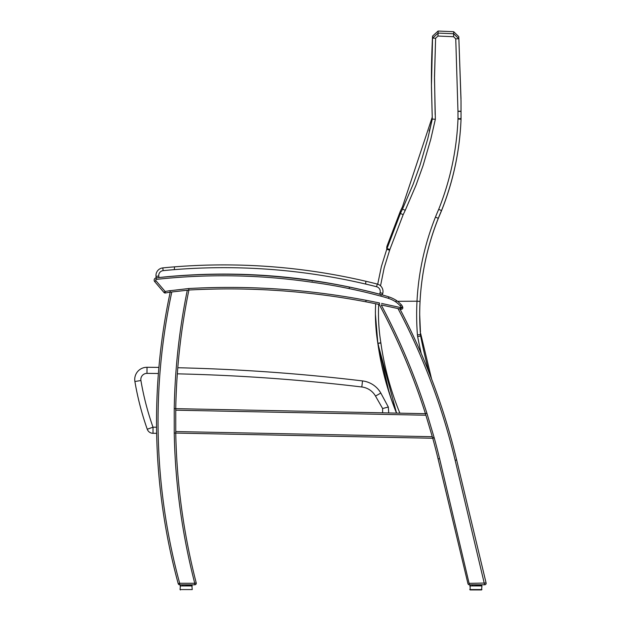 <?xml version="1.0" encoding="UTF-8"?>
<svg xmlns="http://www.w3.org/2000/svg" width="621" height="621" viewBox="0 0 621 621"><rect width="100%" height="100%" fill="white"/><g stroke="black" fill="none" stroke-linecap="round" stroke-linejoin="round"><path stroke-width="0.93" d="M472.41 585.541L472.604 584.78L479.086 584.78L479.28 585.541L481.562 585.541L469.74 585.921L481.95 585.921L481.562 585.541M481.95 589.546L469.74 589.546L481.562 589.927L481.95 585.921M182.714 585.564L182.9 584.803L189.382 584.803L189.576 585.564L191.866 585.564L180.043 585.945L192.246 585.945L191.866 585.564L192.246 589.57L180.043 589.57L180.424 589.95M312.2 281.158L312.324 280.746A6.101 6.101 0 0 1 312.254 280.739A616.839 616.839 0 0 0 156.197 277.874A2.29 2.29 0 0 0 154.707 281.631L163.983 292.483A1.529 1.529 0 0 0 165.419 292.988L165.147 291.49L163.983 292.483M349.328 287.601L349.118 288.602A508.118 508.118 0 0 0 312.076 282.252A508.118 508.118 0 0 1 349.118 288.602A549.127 549.127 0 0 1 380.813 296.139L381.232 294.672A6.101 6.101 0 0 1 381.17 294.657A550.648 550.648 0 0 0 349.444 287.112L349.118 288.602A508.118 508.118 0 0 0 312.076 282.252A615.318 615.318 0 0 0 156.36 279.388L156.197 277.874L158.945 277.564A525.459 525.459 0 0 1 173.616 276.143A766.842 686.531 -85.5 0 1 270.065 275.833A766.85 686.531 -85.9 0 1 365.373 290.597A525.459 525.459 0 0 1 379.679 294.199L382.35 294.913L382.746 293.423A7.631 7.631 0 0 0 377.273 284.061A7.631 7.631 0 0 1 382.746 293.423A7.631 7.631 0 0 0 377.273 284.061A534.658 534.658 0 0 0 365.831 281.259A791.061 702.475 -85.9 0 0 270.756 266.665A791.061 702.475 -85.5 0 0 174.563 266.844A791.061 702.475 -85.5 0 1 270.756 266.665A791.061 702.475 -85.9 0 1 365.831 281.259A791.061 702.475 -85.9 0 0 270.756 266.665A791.061 702.475 -85.5 0 0 174.563 266.844A791.061 702.475 -85.5 0 1 270.756 266.665A791.061 702.475 -85.9 0 1 365.831 281.259L365.691 284.069A531.887 531.887 0 0 1 376.59 286.739A4.859 4.859 0 0 1 380.075 292.708L379.679 294.199M187.744 290.178L188.893 290.054L188.761 288.532L188.893 290.03A731.709 731.709 0 0 1 365.816 301.79A1026.047 1026.047 0 0 1 379.245 304.484L379.563 302.994A1027.569 1027.569 0 0 0 366.103 300.292A733.23 733.23 0 0 0 188.761 288.532L170.007 290.713M165.419 292.988A195.087 195.087 0 0 1 170.208 292.165L169.999 290.651L170.208 292.165L187.301 290.232A651.522 651.522 0 0 0 186.851 292.421A651.522 651.522 0 0 0 174.229 408.649L175.751 408.657A650.001 650.001 0 0 1 188.792 290.535A650.001 650.001 0 0 1 188.823 290.403A650.001 650.001 0 0 1 188.893 290.054A650.001 650.001 0 0 0 188.823 290.403A650.001 650.001 0 0 1 188.893 290.054L188.893 290.054M469.344 584.78A1.428 1.428 0 0 1 467.955 583.686A1.428 1.428 0 0 0 469.344 584.78L484.714 584.78A1.428 1.428 0 0 0 486.103 583.018L469.398 583.352M484.714 584.78A1.428 1.428 0 0 0 486.103 583.018A1.428 1.428 0 0 1 484.714 584.78A1.428 1.428 0 0 0 486.103 583.018A1.428 1.428 0 0 1 484.714 584.78A1.428 1.428 0 0 0 486.103 583.018L456.645 459.944A650.001 650.001 0 0 0 399.947 309.002L400.918 309.25A1.529 1.529 0 0 0 402.765 307.348L401.298 307.775L400.918 309.25L397.999 308.575L399.947 309.002L400.304 307.519L381.573 303.428M174.229 408.649L174.237 433.085A651.522 651.522 0 0 0 194.746 583.274L179.679 583.274L179.679 584.803L194.746 584.803A1.529 1.529 0 0 0 194.87 584.796A1.529 1.529 0 0 1 194.746 584.803L194.746 583.274L196.22 582.894A1.529 1.529 0 0 1 196.096 583.988A1.529 1.529 0 0 0 196.22 582.894A650.001 650.001 0 0 1 175.759 433.07L432.744 438.247A650.001 650.001 0 0 1 438.084 458.896A650.001 650.001 0 0 0 432.744 438.247L434.001 437.238M194.87 584.796A1.529 1.529 0 0 0 196.096 583.988A1.529 1.529 0 0 1 194.746 584.803A1.529 1.529 0 0 0 195.592 584.54M312.324 280.746A509.639 509.639 0 0 1 349.421 287.112A6.101 6.101 0 0 0 349.444 287.112A509.639 509.639 0 0 0 312.324 280.746A6.101 6.101 0 0 1 312.254 280.739A616.839 616.839 0 0 0 156.197 277.874L156.018 276.361A7.631 7.631 0 0 1 162.834 267.899A7.631 7.631 0 0 0 156.018 276.361L158.766 276.042A4.859 4.859 0 0 1 163.113 270.655A531.887 531.887 0 0 1 174.284 269.638A783.694 697.647 -85.5 0 1 270.546 269.421A783.694 697.647 -85.9 0 1 365.691 284.069M401.15 307.341L402.587 306.805A7.98 7.98 0 0 1 402.765 307.348A7.98 7.98 0 0 0 402.587 306.805A6.101 6.101 0 0 0 401.352 304.795A30.724 30.724 0 0 0 396.664 300.657A6.101 6.101 0 0 0 396.439 300.502A6.101 6.101 0 0 1 396.664 300.657L395.779 301.899A29.203 29.203 0 0 1 400.227 305.827A4.58 4.58 0 0 1 401.15 307.341A6.451 6.451 0 0 1 401.298 307.775L395.655 306.502M380.813 296.139L380.813 296.139A129.121 129.121 0 0 1 388.428 298.352A30.32 30.32 0 0 1 395.608 301.783L396.439 300.502A31.842 31.842 0 0 0 388.901 296.9A130.651 130.651 0 0 0 381.232 294.672A6.101 6.101 0 0 1 381.17 294.657M402.765 307.348A1.529 1.529 0 0 1 402.292 308.932L402.292 308.932A1.529 1.529 0 0 1 400.918 309.25M469.445 584.78L439.567 458.539A651.522 651.522 0 0 0 434.211 437.828L426.899 413.237L425.439 413.687L175.751 408.657A650.001 650.001 0 0 1 188.792 290.535A650.001 650.001 0 0 1 188.823 290.403M179.679 584.803A1.529 1.529 0 0 1 178.211 583.678L179.679 583.274A616.342 616.342 0 0 1 171.807 291.986M170.208 292.165A617.872 617.872 0 0 0 178.211 583.678M174.237 433.085L175.759 433.07L175.751 408.657M484.613 584.78L455.154 460.301A648.471 648.471 0 0 0 397.999 308.575L381.201 304.911A651.522 651.522 0 0 1 382.094 306.588A651.522 651.522 0 0 1 426.899 413.237M425.424 413.633A650.001 650.001 0 0 0 380.743 307.302A650.001 650.001 0 0 0 379.858 305.625A650.001 650.001 0 0 0 379.346 304.67A650.001 650.001 0 0 1 380.743 307.302A650.001 650.001 0 0 1 425.439 413.687L432.744 438.247A650.001 650.001 0 0 1 438.084 458.896L467.955 583.686M434.211 437.828L432.744 438.247M470.128 585.541L470.128 589.927L481.562 589.927M153.014 433.303L153.014 427.201L147.255 429.235A6.101 6.101 0 0 0 153.014 433.303L156.647 433.303M158.898 367.399A1918.036 1918.036 0 0 0 147.014 367.283A12.203 12.203 0 0 0 134.897 381.519A287.15 287.15 0 0 0 147.255 429.235M388.723 412.949L388.319 407.019L380.813 393.054A24.405 24.405 0 0 0 362.524 380.921A1918.036 1918.036 0 0 0 177.8 367.741M177.327 373.834A1911.935 1911.935 0 0 1 361.802 386.984A18.304 18.304 0 0 1 375.511 396.082L382.621 408.533L388.319 407.019M361.802 386.984L362.524 380.921A24.405 24.405 0 0 1 380.813 393.054L375.511 396.082M429.553 130.728L432.286 118.844L429.553 130.728M380.526 285.823L384.182 267.814L389.623 250.255A15.315 15.308 -0.3 0 0 389.903 249.417L403.169 214.664A401.081 400.925 -0.3 0 0 405.241 210.325L416.062 185.081L423.033 165.691L430.757 139.337L435.352 119.248L434.49 78.735L435.6 38.223L432.558 38.145L431.44 85.496L432.286 119.1L427.729 138.949L420.075 165L413.182 184.165L402.478 209.114A398.045 397.882 179.9 0 1 400.413 213.438L386.984 248.625A12.28 12.273 179.9 0 1 386.759 249.293L381.387 266.518L377.708 284.185M435.6 38.223L437.984 36.049L438.115 33.092L432.558 38.145L432.55 36.103C431.688 54.019 431.323 69.777 431.432 83.377L431.44 85.558M432.278 118.898L431.448 86.87M377.879 343.529L381.473 363.844L385.098 378.888L391.137 398.612L396.563 413.105L377.879 343.529A12.241 12.241 -179.7 0 0 377.84 343.273L380.898 343.103A15.284 15.284 81.4 0 0 380.852 342.776L377.84 343.273L375.418 314.21A185.943 185.943 172.2 0 0 377.84 343.273M375.658 303.747A185.943 185.943 172.2 0 0 375.418 314.21L375.418 314.249M389.623 250.255L386.759 249.293L386.751 246.855L386.984 248.625L389.903 249.417M403.169 214.664L400.413 213.438L400.405 211.07L386.976 246.188M435.352 119.248L432.286 119.1L431.44 85.496M437.984 36.049L453.563 36.709L455.752 38.844L458.795 38.727L453.695 33.751L438.115 33.092L438.1 31.05L432.55 36.103M455.752 38.844L457.964 111.175A15.323 15.315 -0.3 0 0 457.964 111.33L457.995 118.619A9.191 9.191 179.7 0 1 457.988 119.022C456.699 150.22 450.272 180.323 438.705 209.331L441.523 210.597C453.252 181.254 459.757 150.802 461.038 119.232A12.234 12.234 -0.8 0 0 461.046 118.689L461.015 101.068L458.787 36.678L453.687 31.702L438.1 31.05M438.705 209.331A262.582 262.481 -0.3 0 0 435.445 217.109C424.694 244.123 418.538 272.161 416.994 301.208L420.044 301.41C421.558 272.712 427.636 245.016 438.279 218.328A259.539 259.431 179.5 0 1 441.523 210.597L441.523 210.597C453.252 181.254 459.757 150.802 461.038 119.232L461.046 118.689L457.995 118.619M429.088 372.569A525.118 525.118 158.7 0 1 420.65 336.015L417.654 336.59A528.16 528.16 0 0 0 421.224 353.535M431.618 379.082L420.634 333.43L420.65 336.015A12.241 12.241 179.1 0 1 420.464 334.626L417.421 334.859A15.284 15.284 0 0 0 417.654 336.59M420.634 333.438L420.464 334.626A258.949 258.949 169 0 1 420.044 301.41C421.558 272.712 427.636 245.016 438.279 218.328L435.445 217.109M396.509 413.105A295.775 295.775 168.4 0 1 377.879 343.661A12.241 12.241 -179.7 0 0 377.84 343.405A185.958 185.958 172.2 0 1 375.418 314.381M457.964 111.33L461.015 111.4L461.046 118.805A12.234 12.234 -0.8 0 1 461.038 119.348C459.757 150.919 453.252 181.379 441.523 210.721L441.523 210.721A259.578 259.469 179.5 0 0 438.279 218.46C427.985 244.255 421.962 271.012 420.207 298.724A258.973 258.973 169 0 0 419.703 314.824M441.523 210.721L438.279 218.452C427.985 244.255 421.962 271.012 420.207 298.724L420.192 298.724M417.421 334.859A261.992 261.992 89 0 1 417.002 301.208L397.533 301.301M159.201 277.533L158.681 277.587L159.201 277.533A525.459 525.459 0 0 1 173.616 276.143M158.037 277.665L157.02 277.773M379.423 294.129L379.928 294.269L379.423 294.129M380.557 294.432L381.542 294.696M174.284 269.638L174.563 266.844A534.658 534.658 0 0 0 162.834 267.899A7.631 7.631 0 0 0 156.018 276.361A7.631 7.631 0 0 1 162.834 267.899L163.113 270.655M154.707 281.631L155.863 280.645A0.761 0.761 0 0 1 156.36 279.388M169.999 290.651A196.609 196.609 0 0 0 165.147 291.49L155.863 280.645M401.352 304.795L400.227 305.827M388.901 296.9L388.428 298.352M365.816 301.79L366.103 300.292M432.286 436.71L175.759 431.548M175.751 410.186L425.897 415.224M438.084 458.896L439.567 458.539M380.743 307.302A650.001 650.001 0 0 1 425.439 413.687M456.645 459.944L455.154 460.301M192.246 589.57L180.043 589.57L180.424 585.564M156.554 427.201L153.014 427.201A281.049 281.049 0 0 1 140.913 380.502A6.101 6.101 0 0 1 146.975 373.384A1911.935 1911.935 0 0 1 158.394 373.5M134.897 381.519L140.913 380.502M382.621 408.533L382.621 412.825M147.014 367.283L146.975 373.384M399.885 413.175A292.701 292.701 0 0 1 380.898 343.103M380.852 342.776A182.9 182.9 0 0 1 378.686 304.368M405.241 210.325L402.478 209.114M453.563 36.709L453.687 31.702M457.964 111.175L461.015 111.275L461.015 101.068M457.988 119.022L461.038 119.232M461.046 118.805L461.038 119.348M435.6 38.331L434.498 76.437L435.15 114.559M376.59 286.739L377.273 284.061A534.658 534.658 0 0 0 365.831 281.259M162.834 267.899A7.631 7.631 0 0 0 156.018 276.361M382.746 293.423L380.075 292.708M158.945 277.564L158.766 276.042M400.405 211.07L402.47 206.754L432.208 117.26M431.44 84.464L431.432 83.4M429.142 131.008L430.446 127.095M441.523 210.597L438.279 218.328M375.402 311.688L375.41 312.961M458.787 36.678L460.999 98.793M460.937 119.201L461.03 117.043M420.448 332.049L419.703 314.762M389.181 392.86L377.49 341.185M375.441 316.493L375.418 314.948"/></g></svg>
